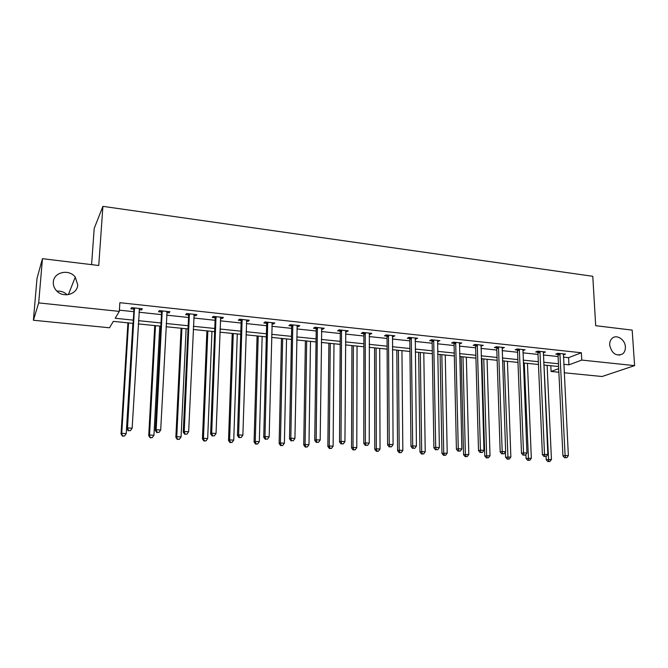 <?xml version="1.0" encoding="UTF-8"?>
<svg xmlns="http://www.w3.org/2000/svg" width="668" height="668" viewBox="0 0 668 668"><rect width="100%" height="100%" fill="white"/><g stroke="black" fill="none" stroke-linecap="round" stroke-linejoin="round"><path stroke-width="1" d="M77.722 284.869C77.505 294.513 62.759 298.437 56.237 290.438C54.1 287.958 53.131 285.186 53.331 282.105C53.665 272.06 69.196 268.661 75.267 277.145L77.722 284.869M625.373 346.884C625.507 349.923 624.605 352.261 622.659 353.915C616.172 356.578 611.838 353.639 609.667 345.114C609.55 342.225 610.377 339.962 612.147 338.325C616.614 334 625.156 339.561 625.373 346.884M56.922 291.148C60.922 290.822 64.337 292.041 67.167 294.797M91.583 264.637L94.196 228.439L102.905 206.354L592.783 276.301L595.689 325.692L632.178 330.117L634.6 365.638L602.068 376.51L564.218 372.769M558.857 372.235L551.067 371.466L558.682 368.636M550.799 365.73L551.067 371.466M133.124 323.379L113.326 321.366L109.494 327.779L33.4 320.248L38.686 302.905L119.305 311.388L115.188 318.269L133.316 320.131M38.686 302.905L42.451 258.683L36.999 278.447L33.4 320.248M563.425 357.113L568.585 357.656L581.369 352.762L119.864 302.696L119.305 311.388M119.38 310.161L133.825 311.689M138.994 312.232L161.464 314.611M166.649 315.162L188.551 317.475M193.753 318.026L215.088 320.281M220.315 320.832L241.106 323.028M246.35 323.588L266.624 325.725M271.876 326.285L291.64 328.372M296.909 328.932L316.181 330.969M321.467 331.528L340.262 333.516M345.548 334.075L363.885 336.012M369.179 336.572L387.064 338.459M392.375 339.027L409.826 340.872M415.137 341.431L432.163 343.235M437.49 343.795L454.106 345.548M459.425 346.116L475.649 347.828M480.977 348.395L496.808 350.065M502.144 350.633L517.6 352.261M522.927 352.829L538.024 354.424M543.36 354.984L558.097 356.545M563.316 354.933L565.495 354.115L557.838 353.297L555.759 354.123L557.822 354.349M543.259 352.787L545.48 351.978L537.682 351.143L535.653 351.978L537.757 352.203M522.844 350.616L525.106 349.79L517.174 348.946L515.203 349.798L517.341 350.024M502.06 348.395L504.373 347.569L496.299 346.709L494.378 347.577L496.558 347.811M480.91 346.141L483.273 345.314L475.048 344.429L473.186 345.314L475.407 345.556M459.375 343.845L461.78 343.01L453.413 342.116L451.61 343.018L453.873 343.26M437.448 341.507L439.903 340.663L431.386 339.753L429.641 340.672L431.945 340.914M415.112 339.119L417.625 338.275L408.941 337.348L407.271 338.284L409.609 338.534M392.358 336.697L394.922 335.845L386.079 334.902L384.476 335.854L386.864 336.104M369.179 334.225L370.239 334.334L371.8 333.365L362.791 332.405L361.254 333.374L363.684 333.633M345.565 331.704L346.75 331.829L348.237 330.844L339.06 329.858L337.599 330.852L340.079 331.119M321.492 329.132L322.811 329.274L324.231 328.272L314.87 327.27L313.484 328.28L316.014 328.547M316.381 328.589L317.2 328.681M296.951 326.518L298.421 326.677L299.748 325.65L290.213 324.631L288.91 325.658L291.482 325.934M291.832 325.967L292.617 326.051M271.934 323.846L273.546 324.022L274.798 322.978L265.071 321.934L263.852 322.986L266.474 323.262M266.808 323.304L267.542 323.379M246.425 321.124L248.187 321.316L249.348 320.248L239.428 319.187L238.301 320.264L240.973 320.548M241.29 320.582L241.983 320.657M220.407 318.352L222.319 318.553L223.396 317.467L213.276 316.39L212.24 317.484L214.971 317.768M193.862 315.521L195.941 315.739L196.918 314.636L186.597 313.526L185.654 314.645L188.434 314.945M166.783 312.632L169.029 312.874L169.906 311.739L159.368 310.612L158.533 311.747L161.372 312.056M139.144 309.685L141.566 309.944L142.342 308.783L131.588 307.639L130.853 308.8L133.75 309.109M42.451 258.683L98.755 265.505L102.905 206.354M581.369 352.762L581.77 360.077L634.6 365.638M563.792 364.302L568.952 364.828L581.77 360.077M138.493 320.665L161.021 322.97M166.215 323.504L188.167 325.759M193.378 326.293L214.77 328.489M220.006 329.023L240.847 331.161M246.1 331.704L266.415 333.791M271.676 334.326L291.49 336.363M296.767 336.906L316.081 338.885M321.366 339.428L340.204 341.356M345.506 341.899L363.876 343.786M369.187 344.329L387.106 346.174M392.425 346.717L409.91 348.512M415.229 349.055L432.296 350.809M437.623 351.351L454.273 353.063M459.609 353.614L475.858 355.276M481.194 355.827L497.05 357.455M502.394 357.998L517.884 359.593M523.219 360.135L538.341 361.689M543.685 362.24L558.448 363.751M558.582 366.523L543.81 365.02M538.466 364.477L523.336 362.949M517.984 362.407L502.495 360.837M497.151 360.294L481.277 358.683M475.933 358.14L459.676 356.495M454.332 355.952L437.674 354.257M432.338 353.723L415.271 351.986M409.943 351.451L392.442 349.673M387.123 349.13L369.187 347.318M363.876 346.776L345.49 344.913M340.187 344.371L321.333 342.459M316.039 341.924L296.709 339.962M291.423 339.428L271.6 337.415M266.332 336.881L245.999 334.818M240.747 334.292L219.881 332.171M214.645 331.645L193.236 329.474M188.017 328.94L166.048 326.719M160.854 326.184L138.301 323.905M568.585 357.656L568.952 364.828M563.358 354.157L563.391 354.942M544.963 456.369L546.29 456.453L544.963 456.369L544.504 454.148L539.995 352.145L537.957 352.988L542.399 454.649L547.835 454.357L543.426 352.813M523.069 349.573L523.111 350.642M502.394 347.36L502.428 348.437M481.352 345.106L481.386 346.191M459.935 342.809L459.96 343.903M438.125 340.471L438.141 341.582M415.905 338.091L415.922 339.21M393.285 335.67L393.293 336.797M370.239 333.198L370.239 334.334M346.759 330.685L346.75 331.829M322.828 328.122L322.811 329.274M298.437 325.508L298.421 326.677M273.571 322.844L273.546 324.022M248.22 320.131L248.187 321.316M222.369 317.358L222.319 318.553M196 314.536L195.941 315.739M169.088 311.655L169.029 312.874M141.633 308.708L141.566 309.944M560.11 354.299L558.022 355.117L562.949 455.935L565.103 455.442L559.909 353.522M565.537 457.647L566.84 457.722L565.537 457.647L565.103 455.442L568.368 455.651L563.433 353.898M558.022 355.117L557.471 353.447M562.949 455.935L564.669 457.839M566.84 457.722L568.368 455.651M546.057 456.503L546.199 459.718L551.442 459.45L547.125 365.363M543.994 365.045L548.678 461.396L547.86 461.571L549.956 461.471L548.678 461.396M551.442 459.45L549.956 461.471M547.86 461.571L546.199 459.718M539.995 352.145L539.794 351.368M537.957 352.988L537.389 351.259M542.399 454.649L544.119 456.57M546.29 456.453L547.835 454.357M519.529 349.957L517.541 350.809L521.491 453.338L523.537 452.829L519.32 349.172M524.013 455.075L525.374 455.159L524.013 455.075L523.537 452.829L526.927 453.046L522.969 349.564M517.541 350.809L516.957 349.038M521.491 453.338L523.194 455.275M525.374 455.159L526.927 453.046M525.916 454.415L526.075 458.498L531.327 458.231L527.444 363.367M524.263 363.041L528.53 460.185L527.728 460.369L529.833 460.26L528.53 460.185M531.327 458.231L529.833 460.26M527.728 460.369L526.075 458.498M505.417 451.994L505.601 457.263L510.853 456.987L507.43 361.338M504.19 361.004L508.022 458.958L507.246 459.15L509.342 459.033L508.022 458.958M510.853 456.987L509.342 459.033M507.246 459.15L505.601 457.263M498.687 347.736L496.758 348.604L500.19 452.002L502.186 451.485L498.487 346.942M502.687 453.747L504.064 453.839L502.687 453.747L502.186 451.485L505.634 451.702L502.202 347.335M496.758 348.604L496.165 346.767M500.19 452.002L501.893 453.956M504.064 453.839L505.634 451.702M477.478 345.473L475.608 346.35L478.505 450.641L480.434 450.123L477.278 344.671M480.968 452.403L482.371 452.495L480.968 452.403L480.434 450.123L483.949 450.341L481.06 345.072M475.608 346.35L474.99 344.463M478.505 450.641L480.192 452.612M482.371 452.495L483.949 450.341M455.877 343.16L454.073 344.062L456.411 449.263L458.281 448.729L455.676 342.358M458.841 451.034L460.269 451.125L458.841 451.034L458.281 448.729L461.855 448.954L459.534 342.767M454.073 344.062L453.438 342.116M456.411 449.263L458.089 451.242M460.269 451.125L461.855 448.954M481.912 358.749L484.759 456.002L490.02 455.718L487.064 359.267M483.766 358.933L486.646 455.509L487.147 457.705L486.396 457.897L488.5 457.789L487.147 457.705M490.02 455.718L488.5 457.789M486.396 457.897L484.759 456.002M461.196 356.645L463.55 454.716L468.811 454.424L466.339 357.171M462.991 356.829L465.371 454.215L465.905 456.436L465.17 456.628L467.274 456.52L465.905 456.436M468.811 454.424L467.274 456.52M465.17 456.628L463.55 454.716M440.112 354.508L441.957 453.405L447.218 453.113L445.255 355.025M441.84 354.683L443.719 452.904L444.278 455.142L443.569 455.342L445.673 455.225L444.278 455.142M447.218 453.113L445.673 455.225M443.569 455.342L441.957 453.405M433.891 340.814L432.138 341.732L433.908 447.852L435.711 447.31L433.691 339.995M436.296 449.639L437.757 449.731L436.296 449.639L435.711 447.31L439.352 447.535L437.615 340.421M432.138 341.732L431.511 339.761M433.908 447.852L435.578 449.856M437.757 449.731L439.352 447.535M418.652 352.328L419.963 452.077L421.667 451.56L425.224 451.777L423.796 352.854M420.322 352.504L421.667 451.56L422.251 453.822L421.566 454.023L423.679 453.906L422.251 453.822M425.224 451.777L423.679 453.906M421.566 454.023L419.963 452.077M411.488 338.425L409.81 339.352L410.979 446.416L412.707 445.857L411.288 337.599M413.325 448.211L414.811 448.303L413.325 448.211L412.707 445.857L416.423 446.09L415.287 338.025M409.81 339.352L409.175 337.373M410.979 446.416L412.632 448.437M414.811 448.303L416.423 446.09M396.809 350.115L397.577 450.725L399.205 450.199L402.837 450.416L401.944 350.633M398.412 350.282L399.205 450.199L399.823 452.478L399.163 452.687L401.268 452.562L399.823 452.478M402.837 450.416L401.268 452.562M399.163 452.687L397.577 450.725M388.676 335.987L387.056 336.939L387.607 444.955L389.269 444.387L388.475 335.152M389.92 446.767L391.431 446.859L389.92 446.767L389.269 444.387L393.06 444.621L392.542 335.595M387.056 336.939L386.43 334.935M387.607 444.955L389.252 446.992M391.431 446.859L393.06 444.621M374.573 347.861L374.765 449.339L376.334 448.804L380.025 449.03L379.708 348.379M376.101 348.02L376.334 448.804L376.977 451.109L376.351 451.317L378.455 451.201L376.977 451.109M380.025 449.03L378.455 451.201M376.351 451.317L374.765 449.339M365.429 333.499L363.885 334.468L363.793 443.46L365.379 442.884L365.229 332.664M366.056 445.289L367.6 445.381L366.056 445.289L365.379 442.884L369.237 443.126L369.379 333.107M363.885 334.468L363.25 332.455M363.793 443.46L365.421 445.514M367.6 445.381L369.237 443.126M351.936 345.565L351.535 447.936L353.021 447.393L356.787 447.618L357.054 346.082M353.389 345.715L353.021 447.393L353.698 449.714L353.096 449.931L355.201 449.806L353.698 449.714M356.787 447.618L355.201 449.806M353.096 449.931L351.535 447.936M341.74 330.969L340.271 331.963L339.511 441.94L341.014 441.348L341.54 330.126M341.724 443.777L343.302 443.878L341.724 443.777L341.014 441.348L344.947 441.598L345.765 330.576M340.271 331.963L339.636 329.925M339.511 441.94L341.123 444.011M343.302 443.878L344.947 441.598M328.873 343.227L327.863 446.5L329.274 445.948L333.115 446.182L333.983 343.744M330.251 343.369L329.274 445.948L329.984 448.295L329.416 448.512L331.512 448.387L329.984 448.295M333.115 446.182L331.512 448.387M329.416 448.512L327.863 446.5M317.592 328.397L316.206 329.399L314.745 440.387L316.173 439.786L317.4 327.537M316.916 442.241L318.527 442.341L316.916 442.241L316.173 439.786L320.181 440.037L321.709 328.005M316.206 329.399L315.572 327.345M314.745 440.387L316.348 442.483M318.527 442.341L320.181 440.037M305.385 340.847L303.731 445.038L305.076 444.47L308.983 444.713L310.486 341.365M306.679 340.972L305.076 444.47L305.81 446.85L305.276 447.076L307.372 446.942L305.81 446.85M308.983 444.713L307.372 446.942M305.276 447.076L303.731 445.038M292.985 325.767L291.674 326.794L289.494 438.809L290.83 438.191L292.793 324.907M291.615 440.671L293.252 440.78L291.615 440.671L290.83 438.191L294.93 438.45L297.185 325.374M291.674 326.794L291.039 324.715M289.494 438.809L291.081 440.913M293.252 440.78L294.93 438.45M281.462 338.417L279.14 443.552L280.401 442.976L284.393 443.218L286.547 338.935M282.673 338.542L280.401 442.976L281.178 445.372L280.669 445.606L282.764 445.472L281.178 445.372M284.393 443.218L282.764 445.472M280.669 445.606L279.14 443.552M267.893 323.087L266.666 324.13L263.735 437.198L264.987 436.571L267.701 322.218M265.806 439.076L267.476 439.177L265.806 439.076L264.987 436.571L269.162 436.83L272.177 322.694M266.666 324.13L266.031 322.034M263.735 437.198L265.305 439.319M267.476 439.177L269.162 436.83M257.08 335.946L254.074 442.032L255.251 441.448L259.318 441.69L262.157 336.463M258.207 336.062L255.251 441.448L256.053 443.869L255.585 444.103L257.681 443.97L256.053 443.869M259.318 441.69L257.681 443.97M255.585 444.103L254.074 442.032M242.3 320.356L241.165 321.417L237.449 435.544L238.61 434.91L242.108 319.479M239.47 437.44L241.173 437.548L239.47 437.44L238.61 434.91L242.868 435.177L246.676 319.964M241.165 321.417L240.53 319.304M237.449 435.544L239.002 437.699M241.173 437.548L242.868 435.177M232.23 333.424L228.514 440.488L229.6 439.886L233.75 440.137L237.299 333.942M233.266 333.532L229.6 439.886L230.443 442.333L230.009 442.575L232.097 442.433L230.443 442.333M233.75 440.137L232.097 442.433M230.009 442.575L228.514 440.488M216.198 317.567L215.154 318.653L210.629 433.866L211.689 433.215L216.014 316.682M212.591 435.778L214.328 435.887L212.591 435.778L211.689 433.215L216.04 433.49L220.674 317.175M215.154 318.653L214.52 316.523M210.629 433.866L212.165 436.037M214.328 435.887L216.04 433.49M206.905 330.86L202.446 438.909L203.439 438.3L207.673 438.55L211.956 331.37M207.848 330.952L203.439 438.3L204.324 440.771L203.924 441.014L206.011 440.872L204.324 440.771M207.673 438.55L206.011 440.872M203.924 441.014L202.446 438.909M189.578 314.72L188.626 315.83L183.257 432.154L184.218 431.486L189.386 313.826M185.153 434.075L186.931 434.192L185.153 434.075L184.218 431.486L188.66 431.77L194.146 314.336M188.626 315.83L187.992 313.676M183.257 432.154L184.769 434.342M186.931 434.192L188.66 431.77M181.086 328.238L175.859 437.298L176.761 436.672L181.07 436.939L186.113 328.748M181.93 328.322L176.761 436.672L177.312 439.427L179.4 439.277L177.671 439.177M181.07 436.939L179.4 439.277M177.312 439.427L175.859 437.298M162.407 311.822L161.556 312.958L155.31 430.401L156.162 429.724L162.224 310.921M157.139 432.346L158.959 432.455L157.139 432.346L156.162 429.724L160.696 430.008L167.075 311.438M161.556 312.958L160.921 310.779M155.31 430.401L156.796 432.613M158.959 432.455L160.696 430.008M154.759 325.566L148.73 435.653L149.532 435.018L153.932 435.285L159.769 326.076M155.502 325.642L149.532 435.018L150.166 437.799L152.246 437.657L150.484 437.548M153.932 435.285L152.246 437.657M150.166 437.799L148.73 435.653M134.677 308.858L133.934 310.019L126.77 428.614L127.513 427.921L134.493 307.948M128.54 430.568L130.394 430.685L128.54 430.568L127.513 427.921L132.147 428.213L139.445 308.474M133.934 310.019L133.299 307.814M126.77 428.614L128.239 430.843M130.394 430.685L132.147 428.213M127.905 322.844L121.05 433.983L121.743 433.332L126.235 433.599L132.899 323.354M128.54 322.911L121.743 433.332L122.461 436.146L124.54 435.995L122.745 435.887M126.235 433.599L124.54 435.995M122.461 436.146L121.05 433.983M559.993 353.739L557.905 354.566M539.878 351.585L537.84 352.428M519.412 349.397L517.424 350.249M498.57 347.168L496.641 348.036M477.361 344.897L475.491 345.782M455.768 342.584L453.956 343.486M433.774 340.229L432.029 341.148M411.379 337.833L409.701 338.768M388.559 335.394L386.947 336.346M365.321 332.906L363.776 333.875M341.632 330.368L340.162 331.361M317.492 327.788L316.098 328.79M292.876 325.149L291.574 326.176M267.784 322.469L266.565 323.512M242.2 319.73L241.064 320.799M216.106 316.933L215.054 318.026M189.478 314.085L188.526 315.196M162.316 311.179L161.464 312.315M134.585 308.207L133.842 309.368M622.659 353.915L619.011 355.217M75.267 277.145L68.353 294.646M317.592 328.364L316.206 329.374M292.976 325.575L291.666 326.602M267.86 322.727L266.632 323.78M242.234 319.838L241.098 320.907"/></g></svg>
